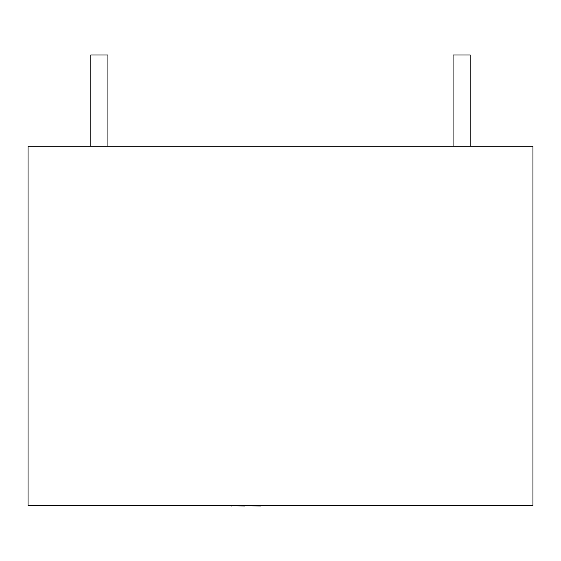 <?xml version="1.0" encoding="UTF-8"?>
<svg xmlns="http://www.w3.org/2000/svg" width="561" height="561" viewBox="0 0 561 561"><rect width="100%" height="100%" fill="white"/><g stroke="black" fill="none" stroke-linecap="round" stroke-linejoin="round"><path stroke-width="0.84" d="M102.109 505.706L50.567 505.706M90.805 146.288L90.805 55.006L107.922 55.006L107.922 146.288M453.078 146.288L453.078 55.006L470.195 55.006L470.195 146.288M532.95 505.706L28.05 505.706L28.05 146.288L532.95 146.288L532.95 505.706M303.606 505.706L354.587 505.706M274.084 505.706L265.549 505.706M260.542 505.994L244.603 505.706M244.603 505.994L231.497 505.706M231.497 505.994L230.031 505.706"/></g></svg>

